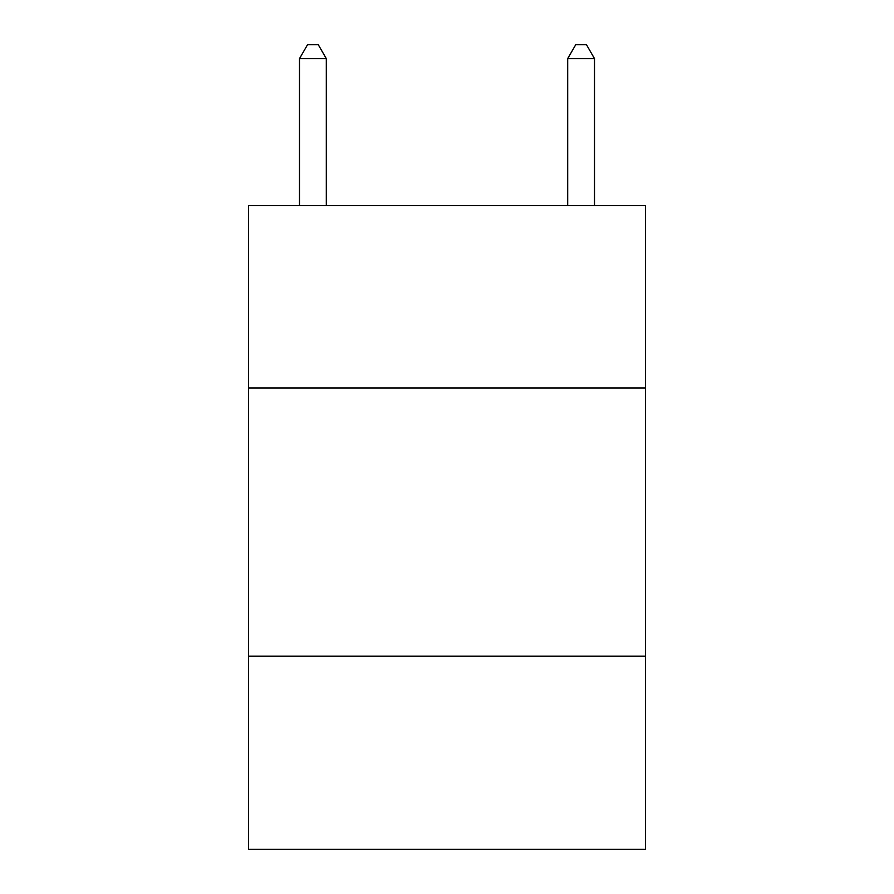 <?xml version="1.0" encoding="UTF-8"?>
<svg xmlns="http://www.w3.org/2000/svg" width="894" height="894" viewBox="0 0 894 894"><rect width="100%" height="100%" fill="white"/><g stroke="black" fill="none" stroke-linecap="round" stroke-linejoin="round"><path stroke-width="1.34" d="M645.468 387.996L645.468 205.62L248.532 205.62L248.532 387.996L645.468 387.996L645.468 849.3L248.532 849.3L248.532 387.996M645.468 656.196L248.532 656.196M326.31 205.62L326.31 58.646L299.49 58.646L299.49 205.62M299.49 58.646L307.536 44.7L318.264 44.7L326.31 58.646M594.51 205.62L594.51 58.646L567.69 58.646L567.69 205.62M567.69 58.646L575.736 44.7L586.464 44.7L594.51 58.646"/></g></svg>
